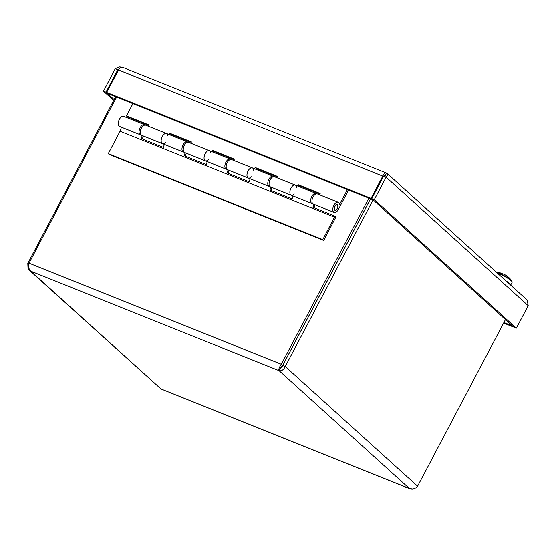 <?xml version="1.0" encoding="UTF-8"?>
<svg xmlns="http://www.w3.org/2000/svg" width="556" height="556" viewBox="0 0 556 556"><rect width="100%" height="100%" fill="white"/><g stroke="black" fill="none" stroke-linecap="round" stroke-linejoin="round"><path stroke-width="0.83" d="M115.655 96.716L27.8 263.349L28.022 268.513L30.726 271.154C28.78 269.278 28.21 266.609 29.016 263.162L116.579 97.085M368.899 198.193L281.343 364.27C279.209 367.196 278.459 369.33 279.084 370.671C281.649 371.165 283.706 369.775 285.249 366.515L373.097 199.889M370.567 198.867L282.712 365.5C282.226 367.12 281.51 367.905 280.565 367.863L282.67 365.473L370.518 198.846M505.446 319.589L417.598 486.208C415.367 488.842 412.615 489.607 409.355 488.495L412.531 489.016M282.712 365.5L285.249 366.515L417.598 486.208M280.565 367.863L279.084 370.671L30.726 271.154L160.997 388.971L29.308 270.216M282.67 365.473L281.343 364.27L29.016 263.162M28.877 263.78L27.8 263.349M410.106 488.912L160.997 388.971L409.355 488.495L279.084 370.671M294.242 193.988A5.456 2.898 -68.2 0 1 291.205 195.225A5.456 2.898 -68.2 0 1 290.545 189.082A5.456 2.898 -68.2 0 1 295.264 185.092A5.456 2.898 -68.2 0 1 296.591 187.469M297.39 185.947L298.065 184.675L299.003 185.53L298.537 186.406M338.173 202.287L317.365 193.947A5.456 2.898 111.8 0 0 312.639 197.936A5.456 2.898 111.8 0 0 313.306 204.08L334.114 212.42A5.456 2.898 -68.2 0 1 333.454 206.276A5.456 2.898 -68.2 0 1 338.173 202.287A5.456 2.898 -68.2 0 1 339.494 204.664L347.444 189.596M298.065 184.675L320.159 193.53L319.491 194.802M319.95 193.926L299.003 185.53M251.34 176.794A5.456 2.898 -68.2 0 1 248.296 178.031A5.456 2.898 -68.2 0 1 247.635 171.887A5.456 2.898 -68.2 0 1 252.361 167.898A5.456 2.898 -68.2 0 1 253.682 170.275M254.481 168.753L255.155 167.481L256.094 168.336L255.635 169.212M274.455 176.752A5.456 2.898 111.8 0 0 269.736 180.742A5.456 2.898 111.8 0 0 270.397 186.885L291.205 195.225A5.456 2.898 111.8 0 1 290.545 189.082A5.456 2.898 111.8 0 1 295.264 185.092L274.455 176.752M255.155 167.481L277.249 176.335L276.582 177.607M277.048 176.732L256.094 168.336M208.43 159.6A5.456 2.898 -68.2 0 1 205.393 160.837A5.456 2.898 -68.2 0 1 204.726 154.693A5.456 2.898 -68.2 0 1 209.452 150.704A5.456 2.898 -68.2 0 1 210.773 153.081M211.579 151.559L212.246 150.287L213.184 151.142L212.726 152.017M231.546 159.558A5.456 2.898 111.8 0 0 226.827 163.547A5.456 2.898 111.8 0 0 227.487 169.691L248.296 178.031A5.456 2.898 111.8 0 1 247.635 171.887A5.456 2.898 111.8 0 1 252.361 167.898L231.546 159.558M212.246 150.287L234.347 159.141L233.673 160.413M234.139 159.537L213.184 151.142M165.521 142.405A5.456 2.898 -68.2 0 1 162.484 143.643A5.456 2.898 -68.2 0 1 161.824 137.499A5.456 2.898 -68.2 0 1 166.543 133.509A5.456 2.898 -68.2 0 1 167.863 135.886M168.67 134.364L169.337 133.093L170.282 133.947L169.816 134.823M188.644 142.371A5.456 2.898 111.8 0 0 183.918 146.353A5.456 2.898 111.8 0 0 184.578 152.497L205.393 160.837A5.456 2.898 111.8 0 1 204.726 154.693A5.456 2.898 111.8 0 1 209.452 150.704L188.644 142.371M169.337 133.093L191.438 141.947L190.764 143.219M191.229 142.343L170.282 133.947M148.32 125.149L127.373 116.753L126.434 115.898L148.528 124.759L147.861 126.024M348.591 190.055L338.395 209.39A5.456 2.898 -68.2 0 1 334.114 212.42M145.735 125.176A5.456 2.898 111.8 0 0 141.009 129.159A5.456 2.898 111.8 0 0 141.676 135.303L162.484 143.643A5.456 2.898 111.8 0 1 161.824 137.499A5.456 2.898 111.8 0 1 166.543 133.509L145.735 125.176M132.905 103.624L126.434 115.898M334.837 206.172A3.176 1.689 -68.2 0 1 337.325 204.406A3.176 1.689 -68.2 0 1 337.707 207.979A3.176 1.689 -68.2 0 1 334.962 210.3A3.176 1.689 -68.2 0 1 334.837 206.172M334.788 209.633A2.731 1.453 -68.2 0 1 334.955 206.457A2.731 1.453 -68.2 0 1 337.158 204.823A2.731 1.453 -68.2 0 1 337.492 207.895A2.731 1.453 -68.2 0 1 335.129 209.89A2.731 1.453 -68.2 0 1 334.788 209.633M334.969 216.138L322.8 239.594L323.738 240.449L335.914 216.993L334.969 216.138L312.875 207.284L313.89 204.316M314.974 204.754L313.959 207.722M312.722 203.677A5.456 2.898 -68.2 0 1 312.013 203.565A5.456 2.898 -68.2 0 1 311.353 197.422A5.456 2.898 -68.2 0 1 316.079 193.432A5.456 2.898 -68.2 0 1 316.663 193.835M313.57 196.157A3.176 1.689 111.8 0 0 312.736 197.317A3.176 1.689 111.8 0 0 312.083 199.861M293.081 195.976L292.06 198.944L269.966 190.089L270.987 187.122M272.072 187.56L271.05 190.527M269.813 186.482A5.456 2.898 -68.2 0 1 269.111 186.371A5.456 2.898 -68.2 0 1 268.444 180.227A5.456 2.898 -68.2 0 1 273.17 176.238A5.456 2.898 -68.2 0 1 273.754 176.641M270.661 178.962A3.176 1.689 111.8 0 0 269.827 180.123A3.176 1.689 111.8 0 0 269.18 182.667M250.172 178.782L249.157 181.749L227.056 172.895L228.078 169.927M229.162 170.365L228.141 173.333M226.904 169.288A5.456 2.898 -68.2 0 1 226.202 169.177A5.456 2.898 -68.2 0 1 225.541 163.033A5.456 2.898 -68.2 0 1 230.26 159.044A5.456 2.898 -68.2 0 1 230.844 159.447M227.758 161.768A3.176 1.689 111.8 0 0 226.924 162.929A3.176 1.689 111.8 0 0 226.271 165.479M207.27 161.587L206.248 164.555L184.147 155.701L185.169 152.733M186.253 153.171L185.231 156.139M183.994 152.094A5.456 2.898 -68.2 0 1 183.292 151.983A5.456 2.898 -68.2 0 1 182.632 145.839A5.456 2.898 -68.2 0 1 187.351 141.849A5.456 2.898 -68.2 0 1 187.935 142.26M184.849 144.574A3.176 1.689 111.8 0 0 184.015 145.735A3.176 1.689 111.8 0 0 183.362 148.285M143.344 135.977L142.329 138.944M164.361 144.393L163.339 147.361L141.245 138.507L142.26 135.539M121.451 127.199L120.061 131.244L108.26 153.63L109.205 154.478L323.738 240.449M334.601 217.215L120.061 131.244M141.092 134.899A5.456 2.898 -68.2 0 1 140.383 134.788A5.456 2.898 -68.2 0 1 139.723 128.644A5.456 2.898 -68.2 0 1 144.449 124.655A5.456 2.898 -68.2 0 1 145.033 125.065M141.94 127.38A3.176 1.689 111.8 0 0 141.106 128.54A3.176 1.689 111.8 0 0 140.453 131.091M144.449 124.655L123.634 116.315A5.456 2.898 111.8 0 0 118.914 120.304A5.456 2.898 111.8 0 0 119.575 126.448L140.383 134.788M322.8 239.594L108.26 153.63M385.273 175.599L386.552 173.173L386.198 172.937M383.605 174.57L385.072 175.981L383.598 176.176L386.128 177.19L387.567 174.952L387.198 173.479L386.552 173.173C385.732 172.506 384.752 172.965 383.605 174.57L371.054 198.388L372.506 199.354M383.598 176.176L371.742 198.666L374.271 199.68L386.128 177.19L528.2 305.675L527.352 300.685L525.983 298.989L387.205 173.472M118.727 69.597L117.809 69.667L105.946 92.157L103.416 91.142L113.695 100.434M103.416 91.142L115.273 68.652L119.665 66.922L122.459 67.318M105.946 92.157L114.147 99.573M383.473 176.405L118.491 69.938L119.464 68.722M372.381 199.59L107.961 93.63L106.634 92.428L118.491 69.938M371.054 198.388L106.634 92.428M119.457 68.715C120.951 67.255 122.278 66.928 123.446 67.742M371.742 198.666L513.813 327.15L516.343 328.165L374.271 199.68M516.343 328.165L528.2 305.675M511.916 325.441L513.251 326.643M503.611 323.064L513.125 326.879M503.903 322.515L511.798 325.677M118.372 70.174L115.273 68.652M497.432 273.156A10.23 1.668 27.8 0 1 498.885 273.698A10.23 1.668 27.8 0 1 511.152 280.738A10.23 1.668 27.8 0 1 512.152 282.288L511.951 281.107A9.952 1.626 -152.2 0 0 511.145 280.238A9.952 1.626 -152.2 0 0 499.983 273.705L499.809 273.754A10.119 1.654 -152.2 0 0 498.385 273.184L498.496 273.107A9.952 1.626 -152.2 0 0 496.73 272.523M502.506 273.837A20.127 9.48 95.1 0 0 501.074 273.135A20.127 9.48 95.1 0 0 498.496 273.107M499.983 273.705A20.127 11.183 -50.4 0 1 504.389 274.476A20.468 20.468 0 0 1 507.572 276.485A20.447 17.222 123.2 0 1 507.628 276.527A20.461 11.37 -50.4 0 1 507.656 276.547A20.468 20.468 0 0 1 511.951 281.107M507.524 282.288A11.322 1.849 27.8 0 1 511.409 285.805M510.658 284.735A10.23 1.668 -152.2 0 0 509.671 283.546A10.23 1.668 -152.2 0 0 505.988 280.891M334.33 209.563L335.129 209.89M336.359 204.497L337.158 204.823M187.351 141.849L166.543 133.509M183.292 151.983L162.484 143.643M230.26 159.044L209.452 150.704M226.202 169.177L205.393 160.837M273.17 176.238L252.361 167.898M269.111 186.371L248.296 178.031M316.079 193.432L295.264 185.092M312.013 203.565L291.205 195.225M385.211 175.724L384.634 175.925M122.932 67.436L386.198 172.93M510.79 284.874L512.152 282.288M501.074 273.135A20.468 20.468 0 0 0 496.466 272.287"/></g></svg>
